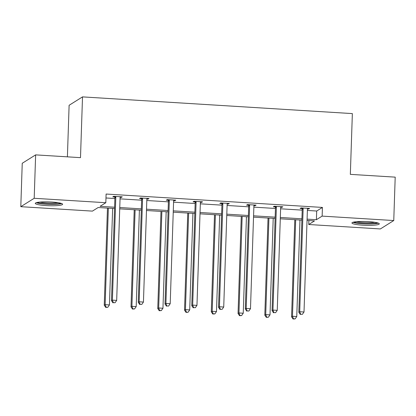 <?xml version="1.0" encoding="UTF-8"?>
<svg xmlns="http://www.w3.org/2000/svg" width="416" height="416" viewBox="0 0 416 416"><rect width="100%" height="100%" fill="white"/><g stroke="black" fill="none" stroke-linecap="round" stroke-linejoin="round"><path stroke-width="0.62" d="M51.766 202.041A13.681 1.903 1.9 0 1 62.618 204.266A13.681 1.903 1.9 0 1 46.119 205.582A13.681 1.903 1.9 0 1 35.266 203.356A13.681 1.903 1.9 0 1 51.766 202.041M368.441 221.645A13.681 1.903 1.9 0 1 379.293 223.87A13.681 1.903 1.9 0 1 362.794 225.186A13.681 1.903 1.9 0 1 351.941 222.96A13.681 1.903 1.9 0 1 368.441 221.645M67.402 156.848L69.113 105.284L82.514 96.886L352.357 113.594L350.34 174.361L395.2 177.138L393.76 220.542L380.364 228.946L308.74 224.51L314.48 220.912L307.05 220.449M308.875 220.563L308.74 224.51M114.546 208.536L98.16 207.516L92.42 211.115L20.8 206.684L34.195 198.286L105.82 202.717L100.079 206.315L114.587 207.215M34.195 198.286L35.636 154.877L22.24 163.275L20.8 206.684M148.143 198.448L148.122 199.072L149.027 198.505L140.452 197.969L139.542 198.541L141.461 198.656M148.122 199.072L146.884 198.994M201.666 201.76L201.646 202.384L202.55 201.817L193.97 201.287L193.066 201.854L194.984 201.973M201.646 202.384L200.408 202.306M255.19 205.072L255.169 205.696L256.074 205.13L247.494 204.599L246.589 205.166L248.508 205.286M255.169 205.696L253.932 205.618M308.708 208.39L308.688 209.009L309.592 208.442L301.018 207.912L300.113 208.478L302.032 208.598M308.688 209.009L307.45 208.936M105.976 197.98L114.878 198.531M120.052 198.853L141.638 200.19M146.812 200.512L168.402 201.848M173.571 202.166L195.161 203.502M200.335 203.824L221.92 205.161M227.094 205.478L248.685 206.814M253.859 207.137L275.444 208.473M280.618 208.796L302.208 210.132M307.377 210.449L316.69 211.026L322.426 207.428L106.106 194.038L105.82 202.717M281.949 206.731L281.928 207.355L282.833 206.788L274.258 206.253L273.354 206.825L275.272 206.939M281.928 207.355L280.691 207.277M228.426 203.419L228.405 204.043L229.31 203.471L220.735 202.94L219.83 203.507L221.749 203.627M228.405 204.043L227.167 203.965M174.902 200.106L174.881 200.725L175.786 200.158L167.211 199.628L166.306 200.195L168.225 200.314M174.881 200.725L173.644 200.652M121.378 196.789L121.363 197.413L122.268 196.846L113.688 196.316L112.783 196.882L114.702 197.002M121.363 197.413L120.125 197.335M35.636 154.877L80.496 157.654L82.514 96.886M322.426 207.428L322.14 216.112L393.76 220.542M301.876 220.132L280.285 218.795M275.111 218.473L253.526 217.136M248.352 216.819L226.762 215.483M221.593 215.16L200.002 213.824M194.828 213.502L173.243 212.165M168.069 211.848L146.479 210.512M141.305 210.189L119.72 208.853M307.091 219.133L316.399 219.71L322.14 216.112M119.761 207.532L141.352 208.868M146.526 209.191L168.111 210.527M173.285 210.85L194.875 212.186M200.044 212.503L221.634 213.84M226.808 214.162L248.394 215.498M253.568 215.821L275.158 217.157M280.332 217.474L301.917 218.811M316.69 211.026L316.399 219.71M303.134 208.946L302.229 209.513L298.818 312.302L299.723 311.73L303.134 208.946A1.752 1.7 57.9 0 0 303.03 208.291L302.936 208.031M300.664 314.241L302.38 314.345L300.664 314.241L299.723 311.73L304.013 312L307.419 209.212A1.752 1.7 57.9 0 1 307.564 208.572L307.674 208.322M302.229 209.513A1.752 1.7 57.9 0 0 302.125 208.858L301.803 207.958M298.818 312.302L300.3 314.465M302.38 314.345L304.013 312M294.798 219.695L291.574 316.841L292.479 316.269L296.769 316.54L299.972 220.012M295.682 219.747L292.479 316.269L293.42 318.781L293.056 319.004L295.136 318.885L293.42 318.781M296.769 316.54L295.136 318.885M293.056 319.004L291.574 316.841M276.37 207.293L275.465 207.86L272.054 310.643L272.958 310.076L276.37 207.293A1.752 1.7 57.9 0 0 276.266 206.638L276.177 206.372M273.9 312.582L275.616 312.686L273.9 312.582L272.958 310.076L277.248 310.341L280.66 207.558A1.752 1.7 57.9 0 1 280.805 206.918L280.914 206.669M275.465 207.86A1.752 1.7 57.9 0 0 275.361 207.204L275.044 206.305M272.054 310.643L273.541 312.811M275.616 312.686L277.248 310.341M249.61 205.634L248.706 206.201L245.294 308.984L246.199 308.417L249.61 205.634A1.752 1.7 57.9 0 0 249.506 204.979L249.413 204.719M247.14 310.924L248.856 311.033L247.14 310.924L246.199 308.417L250.489 308.682L253.9 205.899A1.752 1.7 57.9 0 1 254.046 205.26L254.155 205.01M248.706 206.201A1.752 1.7 57.9 0 0 248.602 205.546L248.284 204.646M245.294 308.984L246.776 311.152M248.856 311.033L250.489 308.682M268.039 218.036L264.815 315.182L265.72 314.616L270.01 314.881L273.208 218.358M268.923 218.093L265.72 314.616L266.661 317.122L266.297 317.351L268.377 317.226L266.661 317.122M270.01 314.881L268.377 317.226M266.297 317.351L264.815 315.182M241.275 216.377L238.051 313.524L238.956 312.957L243.246 313.222L246.449 216.7M242.159 216.434L238.956 312.957L239.897 315.463L239.538 315.692L241.613 315.572L239.897 315.463M243.246 313.222L241.613 315.572M239.538 315.692L238.051 313.524M377.187 222.778A11.84 1.648 1.9 0 1 366.168 223.688A11.84 1.648 1.9 0 1 354.416 222.17A11.84 1.648 1.9 0 1 354.115 222.014M356.533 221.697A10.962 1.524 -178.1 0 0 374.8 222.305M352.96 222.284A13.593 1.888 -178.1 0 0 365.602 223.917A13.593 1.888 -178.1 0 0 378.326 223.127M60.512 203.174A11.84 1.648 1.9 0 1 49.494 204.084A11.84 1.648 1.9 0 1 37.736 202.566A11.84 1.648 1.9 0 1 37.44 202.405M39.858 202.093A10.962 1.524 -178.1 0 0 58.12 202.701M36.28 202.68A13.593 1.888 -178.1 0 0 48.927 204.313A13.593 1.888 -178.1 0 0 61.646 203.523M222.846 203.975L221.941 204.547L218.535 307.33L219.44 306.764L222.846 203.975A1.752 1.7 57.9 0 0 222.747 203.32L222.654 203.06M220.376 309.27L222.092 309.374L220.376 309.27L219.44 306.764L223.725 307.029L227.136 204.24A1.752 1.7 57.9 0 1 227.282 203.601L227.391 203.356M221.941 204.547A1.752 1.7 57.9 0 0 221.842 203.887L221.52 202.992M218.535 307.33L220.017 309.494M222.092 309.374L223.725 307.029M214.516 214.724L211.292 311.87L212.196 311.303L216.486 311.568L219.69 215.041M215.4 214.776L212.196 311.303L213.138 313.81L212.774 314.033L214.854 313.914L213.138 313.81M216.486 311.568L214.854 313.914M212.774 314.033L211.292 311.87M196.087 202.322L195.182 202.888L191.771 305.672L192.676 305.105L196.087 202.322A1.752 1.7 57.9 0 0 195.983 201.666L195.889 201.401M193.617 307.611L195.333 307.72L193.617 307.611L192.676 305.105L196.966 305.37L200.377 202.587A1.752 1.7 57.9 0 1 200.522 201.947L200.632 201.698M195.182 202.888A1.752 1.7 57.9 0 0 195.078 202.233L194.761 201.334M191.771 305.672L193.253 307.84M195.333 307.72L196.966 305.37M187.751 213.065L184.532 310.211L185.437 309.644L189.722 309.91L192.925 213.387M188.635 213.122L185.437 309.644L186.373 312.151L186.014 312.38L188.089 312.26L186.373 312.151M189.722 309.91L188.089 312.26M186.014 312.38L184.532 310.211M169.328 200.663L168.418 201.23L165.012 304.018L165.916 303.446L169.328 200.663A1.752 1.7 57.9 0 0 169.224 200.008L169.13 199.748M166.858 305.958L168.574 306.062L166.858 305.958L165.916 303.446L170.206 303.711L173.612 200.928A1.752 1.7 57.9 0 1 173.758 200.288L173.867 200.039M168.418 201.23A1.752 1.7 57.9 0 0 168.319 200.574L167.996 199.675M165.012 304.018L166.494 306.181M168.574 306.062L170.206 303.711M160.992 211.411L157.768 308.558L158.673 307.986L162.963 308.251L166.166 211.728M161.876 211.463L158.673 307.986L159.614 310.497L159.25 310.721L161.33 310.601L159.614 310.497M162.963 308.251L161.33 310.601M159.25 310.721L157.768 308.558M142.563 199.009L141.658 199.576L138.247 302.359L139.152 301.792L142.563 199.009A1.752 1.7 57.9 0 0 142.459 198.349L142.371 198.089M140.093 304.299L141.809 304.403L140.093 304.299L139.152 301.792L143.442 302.058L146.853 199.274A1.752 1.7 57.9 0 1 146.999 198.63L147.108 198.385M141.658 199.576A1.752 1.7 57.9 0 0 141.554 198.921L141.237 198.021M138.247 302.359L139.734 304.528M141.809 304.403L143.442 302.058M134.228 209.752L131.009 306.899L131.914 306.332L136.204 306.597L139.402 210.075M135.117 209.804L131.914 306.332L132.855 308.838L132.491 309.067L134.566 308.942L132.855 308.838M136.204 306.597L134.566 308.942M132.491 309.067L131.009 306.899M115.804 197.35L114.899 197.917L111.488 300.7L112.393 300.134L115.804 197.35A1.752 1.7 57.9 0 0 115.7 196.695L115.606 196.435M113.334 302.64L115.05 302.749L113.334 302.64L112.393 300.134L116.683 300.399L120.089 197.616A1.752 1.7 57.9 0 1 120.234 196.976L120.349 196.726M114.899 197.917A1.752 1.7 57.9 0 0 114.795 197.262L114.473 196.362M111.488 300.7L112.97 302.869M115.05 302.749L116.683 300.399M107.468 208.094L104.244 305.24L105.149 304.673L109.439 304.938L112.642 208.416M108.352 208.151L105.149 304.673L106.09 307.18L105.732 307.408L107.806 307.289L106.09 307.18M109.439 304.938L107.806 307.289M105.732 307.408L104.244 305.24M303.03 208.291L302.125 208.858M276.266 206.638L275.361 207.204M249.506 204.979L248.602 205.546M222.747 203.32L221.842 203.887M195.983 201.666L195.078 202.233M169.224 200.008L168.319 200.574M142.459 198.349L141.554 198.921M115.7 196.695L114.795 197.262"/></g></svg>
